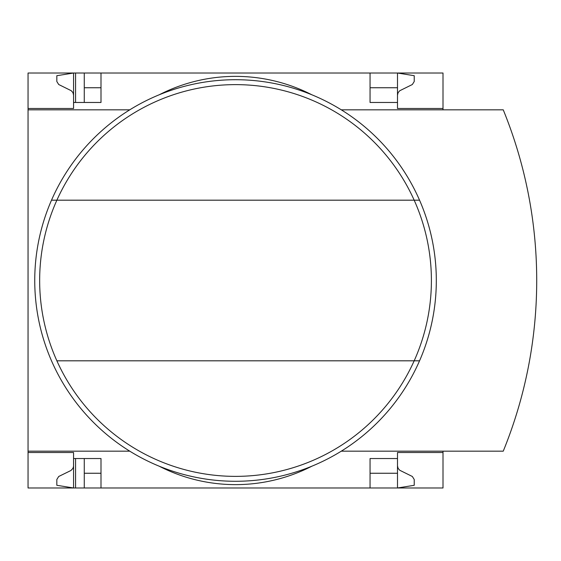 <?xml version="1.0" encoding="UTF-8"?>
<svg xmlns="http://www.w3.org/2000/svg" width="561" height="561" viewBox="0 0 561 561"><rect width="100%" height="100%" fill="white"/><g stroke="black" fill="none" stroke-linecap="round" stroke-linejoin="round"><path stroke-width="0.84" d="M443.008 451.17L443.008 487.979L101.001 487.979L101.001 458.533L73.561 458.533L73.561 487.979L56.829 485.3L56.829 479.494L58.709 476.485L70.931 470.504L72.958 468.358L73.547 466.317L73.561 452.51L28.05 452.51L28.05 451.17L129.759 451.17M73.561 452.51L28.05 452.51L28.05 487.979L75.567 487.979L75.567 458.533M73.561 108.49L28.05 108.49L73.561 108.49L73.561 73.021L84.269 73.021L84.269 102.467M75.567 102.467L75.567 73.021M75.567 487.979L84.269 487.979L84.269 458.533M370.057 87.747L397.497 87.747L397.497 73.021L84.269 73.021M101.001 487.979L84.269 487.979M101.001 87.747L84.269 87.747M397.497 465.896L398.1 468.358L399.769 470.272L412.349 476.485L414.228 479.494L414.228 485.3L397.497 487.979L397.497 473.253L370.057 473.253M101.001 473.253L84.269 473.253M101.001 73.021L101.001 102.467L73.561 102.467M370.057 73.021L370.057 102.467L397.497 102.467L397.497 108.49L443.008 108.49L443.008 73.021L397.497 73.021L414.228 75.7L414.228 81.506L412.349 84.515L399.769 90.728L398.1 92.642L397.497 95.104M129.759 109.83L28.05 109.83L28.05 73.021L73.561 73.021L56.829 75.7L56.829 81.506L58.709 84.515L71.289 90.728L72.958 92.642L73.561 95.104M443.008 109.83L443.008 108.49M397.497 87.747L397.497 102.467M28.05 109.83L28.05 451.17M443.008 452.51L397.497 452.51L397.497 458.533L370.057 458.533L370.057 487.979M397.497 458.533L397.497 473.253M159.24 466.226A167.325 167.325 0 0 0 311.825 466.226M341.298 451.17L503.245 451.17A451.935 451.935 0 0 0 503.245 109.83L341.298 109.83M311.825 94.774A167.325 167.325 0 0 0 159.24 94.774M56.878 360.814A195.873 195.873 0 0 0 414.179 360.814L419.551 360.814A200.789 200.789 0 0 1 51.507 360.814A200.789 200.789 0 0 1 235.529 79.711A200.789 200.789 0 0 1 419.551 360.814A200.789 200.789 0 0 1 51.507 360.814A200.789 200.789 0 0 1 235.529 79.711A200.789 200.789 0 0 1 419.551 200.186L414.179 200.186A195.873 195.873 0 0 1 414.179 360.814L56.878 360.814A195.873 195.873 0 0 1 56.878 200.186L414.179 200.186A195.873 195.873 0 0 0 56.878 200.186L51.507 200.186L56.878 200.186M419.551 200.186A200.789 200.789 0 0 1 419.551 360.814"/></g></svg>
